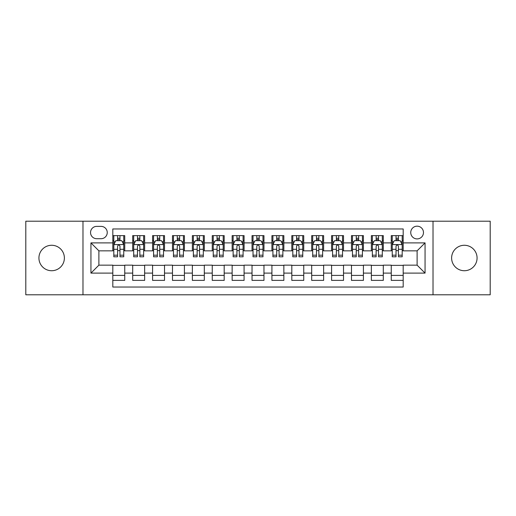 <?xml version="1.0" encoding="UTF-8"?>
<svg xmlns="http://www.w3.org/2000/svg" width="516" height="516" viewBox="0 0 516 516"><rect width="100%" height="100%" fill="white"/><g stroke="black" fill="none" stroke-linecap="round" stroke-linejoin="round"><path stroke-width="0.77" d="M464.342 245.274A12.726 12.726 0 0 0 451.616 258A12.726 12.726 0 0 0 464.342 270.726A12.726 12.726 0 0 0 477.074 258A12.726 12.726 0 0 0 464.342 245.274M51.658 245.274A12.726 12.726 0 0 0 38.926 258A12.726 12.726 0 0 0 51.658 270.726A12.726 12.726 0 0 0 64.384 258A12.726 12.726 0 0 0 51.658 245.274M417.109 226.176A6.366 6.366 0 0 0 410.742 232.542A6.366 6.366 0 0 0 417.109 238.908A6.366 6.366 0 0 0 423.475 232.542A6.366 6.366 0 0 0 417.109 226.176M433.021 294.791L490.2 294.791L490.2 221.209L433.021 221.209L433.021 294.791L82.979 294.791L82.979 221.209L25.8 221.209L25.8 294.791L82.979 294.791M403.19 235.625L391.257 235.625L391.257 242.888L383.298 242.888L383.298 250.84L391.257 250.84L391.257 242.888M383.298 242.888L383.298 235.625L371.365 235.625L371.365 242.888L363.412 242.888L363.412 250.84L371.365 250.84L371.365 242.888M363.412 242.888L363.412 235.625L351.48 235.625L351.48 242.888L343.521 242.888L343.521 250.84L351.48 250.84L351.48 242.888M343.521 242.888L343.521 235.625L331.588 235.625L331.588 242.888L323.635 242.888L323.635 250.84L331.588 250.84L331.588 242.888M323.635 242.888L323.635 235.625L311.696 235.625L311.696 242.888L303.743 242.888L303.743 250.84L311.696 250.84L311.696 242.888M303.743 242.888L303.743 235.625L291.811 235.625L291.811 242.888L283.858 242.888L283.858 250.84L291.811 250.84L291.811 242.888M283.858 242.888L283.858 235.625L271.919 235.625L271.919 242.888L263.966 242.888L263.966 250.84L271.919 250.84L271.919 242.888M263.966 242.888L263.966 235.625L252.034 235.625L252.034 242.888L244.081 242.888L244.081 250.84L252.034 250.84L252.034 242.888M244.081 242.888L244.081 235.625L232.142 235.625L232.142 242.888L224.189 242.888L224.189 250.84L232.142 250.84L232.142 242.888M224.189 242.888L224.189 235.625L212.257 235.625L212.257 242.888L204.304 242.888L204.304 250.84L212.257 250.84L212.257 242.888M204.304 242.888L204.304 235.625L192.365 235.625L192.365 242.888L184.412 242.888L184.412 250.84L192.365 250.84L192.365 242.888M184.412 242.888L184.412 235.625L172.479 235.625L172.479 242.888L164.52 242.888L164.52 250.84L172.479 250.84L172.479 242.888M164.52 242.888L164.52 235.625L152.588 235.625L152.588 242.888L144.635 242.888L144.635 250.84L152.588 250.84L152.588 242.888M144.635 242.888L144.635 235.625L132.702 235.625L132.702 250.84L124.743 250.84L124.743 235.625L112.811 235.625M112.811 280.375L124.743 280.375L124.743 265.16L132.702 265.16L132.702 280.375L144.635 280.375L144.635 265.16L152.588 265.16L152.588 273.112L144.635 273.112M152.588 273.112L152.588 280.375L164.52 280.375L164.52 265.16L172.479 265.16L172.479 273.112L164.52 273.112M172.479 273.112L172.479 280.375L184.412 280.375L184.412 265.16L192.365 265.16L192.365 273.112L184.412 273.112M192.365 273.112L192.365 280.375L204.304 280.375L204.304 265.16L212.257 265.16L212.257 273.112L204.304 273.112M212.257 273.112L212.257 280.375L224.189 280.375L224.189 265.16L232.142 265.16L232.142 273.112L224.189 273.112M232.142 273.112L232.142 280.375L244.081 280.375L244.081 265.16L252.034 265.16L252.034 273.112L244.081 273.112M252.034 273.112L252.034 280.375L263.966 280.375L263.966 265.16L271.919 265.16L271.919 273.112L263.966 273.112M271.919 273.112L271.919 280.375L283.858 280.375L283.858 265.16L291.811 265.16L291.811 273.112L283.858 273.112M291.811 273.112L291.811 280.375L303.743 280.375L303.743 265.16L311.696 265.16L311.696 273.112L303.743 273.112M311.696 273.112L311.696 280.375L323.635 280.375L323.635 265.16L331.588 265.16L331.588 273.112L323.635 273.112M331.588 273.112L331.588 280.375L343.521 280.375L343.521 265.16L351.48 265.16L351.48 273.112L343.521 273.112M351.48 273.112L351.48 280.375L363.412 280.375L363.412 265.16L371.365 265.16L371.365 273.112L363.412 273.112M371.365 273.112L371.365 280.375L383.298 280.375L383.298 265.16L391.257 265.16L391.257 273.112L383.298 273.112M96.705 238.708L101.078 238.708A6.166 6.166 0 0 0 107.244 232.542A6.166 6.166 0 0 0 101.078 226.376L96.705 226.376A6.166 6.166 0 0 0 90.539 232.542A6.166 6.166 0 0 0 96.705 238.708M433.021 221.209L82.979 221.209M403.19 242.888L403.19 228.962L112.811 228.962L112.811 250.84L98.891 250.84L98.891 265.16L112.811 265.16L112.811 287.038L403.19 287.038L403.19 265.16L417.109 265.16L417.109 250.84L403.19 250.84L403.19 242.888L425.061 242.888L425.061 273.112L403.19 273.112M112.811 273.112L90.939 273.112L90.939 242.888L112.811 242.888M391.257 273.112L391.257 280.375L403.19 280.375M112.811 240.598L113.81 240.598M117.584 240.598L119.97 240.598M123.75 240.598L124.743 240.598M112.811 250.641L113.81 250.641M117.584 250.641L119.97 250.641M123.75 250.641L124.743 250.641M112.811 265.359L124.743 265.359M112.811 275.402L124.743 275.402M132.702 250.641L133.696 250.641M137.475 250.641L139.862 250.641M143.642 250.641L144.635 250.641M132.702 240.598L133.696 240.598M137.475 240.598L139.862 240.598M143.642 240.598L144.635 240.598M132.702 265.359L144.635 265.359M132.702 275.402L144.635 275.402M152.588 265.359L164.52 265.359M152.588 275.402L164.52 275.402M152.588 240.598L153.587 240.598M157.361 240.598L159.747 240.598M163.527 240.598L164.52 240.598M152.588 250.641L153.587 250.641M157.361 250.641L159.747 250.641M163.527 250.641L164.52 250.641M172.479 265.359L184.412 265.359M172.479 275.402L184.412 275.402M172.479 240.598L173.473 240.598M177.252 240.598L179.639 240.598M183.419 240.598L184.412 240.598M172.479 250.641L173.473 250.641M177.252 250.641L179.639 250.641M183.419 250.641L184.412 250.641M192.365 265.359L204.304 265.359M192.365 275.402L204.304 275.402M192.365 240.598L193.365 240.598M197.138 240.598L199.524 240.598M203.304 240.598L204.304 240.598M192.365 250.641L193.365 250.641M197.138 250.641L199.524 250.641M203.304 250.641L204.304 250.641M212.257 265.359L224.189 265.359M212.257 275.402L224.189 275.402M212.257 240.598L213.25 240.598M217.03 240.598L219.416 240.598M223.196 240.598L224.189 240.598M212.257 250.641L213.25 250.641M217.03 250.641L219.416 250.641M223.196 250.641L224.189 250.641M232.142 265.359L244.081 265.359M232.142 275.402L244.081 275.402M232.142 240.598L233.142 240.598M236.915 240.598L239.301 240.598M243.081 240.598L244.081 240.598M232.142 250.641L233.142 250.641M236.915 250.641L239.301 250.641M243.081 250.641L244.081 250.641M252.034 265.359L263.966 265.359M252.034 275.402L263.966 275.402M252.034 240.598L253.027 240.598M256.807 240.598L259.193 240.598M262.973 240.598L263.966 240.598M252.034 250.641L253.027 250.641M256.807 250.641L259.193 250.641M262.973 250.641L263.966 250.641M271.919 265.359L283.858 265.359M271.919 275.402L283.858 275.402M271.919 240.598L272.919 240.598M276.699 240.598L279.085 240.598M282.858 240.598L283.858 240.598M271.919 250.641L272.919 250.641M276.699 250.641L279.085 250.641M282.858 250.641L283.858 250.641M291.811 265.359L303.743 265.359M291.811 275.402L303.743 275.402M291.811 240.598L292.804 240.598M296.584 240.598L298.97 240.598M302.75 240.598L303.743 240.598M291.811 250.641L292.804 250.641M296.584 250.641L298.97 250.641M302.75 250.641L303.743 250.641M311.696 265.359L323.635 265.359M311.696 275.402L323.635 275.402M311.696 240.598L312.696 240.598M316.476 240.598L318.862 240.598M322.635 240.598L323.635 240.598M311.696 250.641L312.696 250.641M316.476 250.641L318.862 250.641M322.635 250.641L323.635 250.641M331.588 265.359L343.521 265.359M331.588 275.402L343.521 275.402M331.588 240.598L332.581 240.598M336.361 240.598L338.748 240.598M342.527 240.598L343.521 240.598M331.588 250.641L332.581 250.641M336.361 250.641L338.748 250.641M342.527 250.641L343.521 250.641M351.48 265.359L363.412 265.359M351.48 275.402L363.412 275.402M351.48 240.598L352.473 240.598M356.253 240.598L358.639 240.598M362.413 240.598L363.412 240.598M351.48 250.641L352.473 250.641M356.253 250.641L358.639 250.641M362.413 250.641L363.412 250.641M371.365 265.359L383.298 265.359M371.365 275.402L383.298 275.402M371.365 240.598L372.358 240.598M376.138 240.598L378.525 240.598M382.304 240.598L383.298 240.598M371.365 250.641L372.358 250.641M376.138 250.641L378.525 250.641M382.304 250.641L383.298 250.641M391.257 265.359L403.19 265.359M391.257 275.402L403.19 275.402M391.257 240.598L392.25 240.598M396.03 240.598L398.417 240.598M402.19 240.598L403.19 240.598M391.257 250.641L392.25 250.641M396.03 250.641L398.417 250.641M402.19 250.641L403.19 250.641M98.891 250.84L90.939 242.888M98.891 265.16L90.939 273.112M425.061 242.888L417.109 250.84M425.061 273.112L417.109 265.16M119.97 238.211L117.584 238.211M123.75 255.188L119.97 255.188L119.97 256.807L123.75 256.807L123.75 244.674L121.763 240.695L115.797 240.695L113.81 244.674L113.81 256.807L117.584 256.807L117.584 255.188L113.81 255.188M113.81 244.674L113.81 235.625M123.75 244.674L123.75 235.625M117.584 240.695L117.584 235.625M119.97 235.625L119.97 240.695M119.97 255.188L119.97 246.164C119.177 244.636 118.383 244.636 117.584 246.164L117.584 255.188M139.862 238.211L137.475 238.211M143.642 255.188L139.862 255.188L139.862 256.807L143.642 256.807L143.642 244.674L141.648 240.695L135.682 240.695L133.696 244.674L133.696 256.807L137.475 256.807L137.475 255.188L133.696 255.188M133.696 244.674L133.696 235.625M143.642 244.674L143.642 235.625M137.475 240.695L137.475 235.625M139.862 235.625L139.862 240.695M139.862 255.188L139.862 246.164C139.068 244.636 138.269 244.636 137.475 246.164L137.475 255.188M159.747 238.211L157.361 238.211M163.527 255.188L159.747 255.188L159.747 256.807L163.527 256.807L163.527 244.674L161.54 240.695L155.574 240.695L153.587 244.674L153.587 256.807L157.361 256.807L157.361 255.188L153.587 255.188M153.587 244.674L153.587 235.625M163.527 244.674L163.527 235.625M157.361 240.695L157.361 235.625M159.747 235.625L159.747 240.695M159.747 255.188L159.747 246.164C158.954 244.636 158.16 244.636 157.361 246.164L157.361 255.188M179.639 238.211L177.252 238.211M183.419 255.188L179.639 255.188L179.639 256.807L183.419 256.807L183.419 244.674L181.426 240.695L175.459 240.695L173.473 244.674L173.473 256.807L177.252 256.807L177.252 255.188L173.473 255.188M173.473 244.674L173.473 235.625M183.419 244.674L183.419 235.625M177.252 240.695L177.252 235.625M179.639 235.625L179.639 240.695M179.639 255.188L179.639 246.164C178.846 244.636 178.046 244.636 177.252 246.164L177.252 255.188M199.524 238.211L197.138 238.211M203.304 255.188L199.524 255.188L199.524 256.807L203.304 256.807L203.304 244.674L201.317 240.695L195.351 240.695L193.365 244.674L193.365 256.807L197.138 256.807L197.138 255.188L193.365 255.188M193.365 244.674L193.365 235.625M203.304 244.674L203.304 235.625M197.138 240.695L197.138 235.625M199.524 235.625L199.524 240.695M199.524 255.188L199.524 246.164C198.731 244.636 197.938 244.636 197.138 246.164L197.138 255.188M219.416 238.211L217.03 238.211M223.196 255.188L219.416 255.188L219.416 256.807L223.196 256.807L223.196 244.674L221.209 240.695L215.237 240.695L213.25 244.674L213.25 256.807L217.03 256.807L217.03 255.188L213.25 255.188M213.25 244.674L213.25 235.625M223.196 244.674L223.196 235.625M217.03 240.695L217.03 235.625M219.416 235.625L219.416 240.695M219.416 255.188L219.416 246.164C218.623 244.636 217.823 244.636 217.03 246.164L217.03 255.188M239.301 238.211L236.915 238.211M243.081 255.188L239.301 255.188L239.301 256.807L243.081 256.807L243.081 244.674L241.095 240.695L235.128 240.695L233.142 244.674L233.142 256.807L236.915 256.807L236.915 255.188L233.142 255.188M233.142 244.674L233.142 235.625M243.081 244.674L243.081 235.625M236.915 240.695L236.915 235.625M239.301 235.625L239.301 240.695M239.301 255.188L239.301 246.164C238.508 244.636 237.715 244.636 236.915 246.164L236.915 255.188M259.193 238.211L256.807 238.211M262.973 255.188L259.193 255.188L259.193 256.807L262.973 256.807L262.973 244.674L260.986 240.695L255.014 240.695L253.027 244.674L253.027 256.807L256.807 256.807L256.807 255.188L253.027 255.188M253.027 244.674L253.027 235.625M262.973 244.674L262.973 235.625M256.807 240.695L256.807 235.625M259.193 235.625L259.193 240.695M259.193 255.188L259.193 246.164C258.4 244.636 257.6 244.636 256.807 246.164L256.807 255.188M279.085 238.211L276.699 238.211M282.858 255.188L279.085 255.188L279.085 256.807L282.858 256.807L282.858 244.674L280.872 240.695L274.905 240.695L272.919 244.674L272.919 256.807L276.699 256.807L276.699 255.188L272.919 255.188M272.919 244.674L272.919 235.625M282.858 244.674L282.858 235.625M276.699 240.695L276.699 235.625M279.085 235.625L279.085 240.695M279.085 255.188L279.085 246.164C278.285 244.636 277.492 244.636 276.699 246.164L276.699 255.188M298.97 238.211L296.584 238.211M302.75 255.188L298.97 255.188L298.97 256.807L302.75 256.807L302.75 244.674L300.764 240.695L294.791 240.695L292.804 244.674L292.804 256.807L296.584 256.807L296.584 255.188L292.804 255.188M292.804 244.674L292.804 235.625M302.75 244.674L302.75 235.625M296.584 240.695L296.584 235.625M298.97 235.625L298.97 240.695M298.97 255.188L298.97 246.164C298.177 244.636 297.384 244.636 296.584 246.164L296.584 255.188M318.862 238.211L316.476 238.211M322.635 255.188L318.862 255.188L318.862 256.807L322.635 256.807L322.635 244.674L320.649 240.695L314.683 240.695L312.696 244.674L312.696 256.807L316.476 256.807L316.476 255.188L312.696 255.188M312.696 244.674L312.696 235.625M322.635 244.674L322.635 235.625M316.476 240.695L316.476 235.625M318.862 235.625L318.862 240.695M318.862 255.188L318.862 246.164C318.062 244.636 317.269 244.636 316.476 246.164L316.476 255.188M338.748 238.211L336.361 238.211M342.527 255.188L338.748 255.188L338.748 256.807L342.527 256.807L342.527 244.674L340.541 240.695L334.574 240.695L332.581 244.674L332.581 256.807L336.361 256.807L336.361 255.188L332.581 255.188M332.581 244.674L332.581 235.625M342.527 244.674L342.527 235.625M336.361 240.695L336.361 235.625M338.748 235.625L338.748 240.695M338.748 255.188L338.748 246.164C337.954 244.636 337.161 244.636 336.361 246.164L336.361 255.188M358.639 238.211L356.253 238.211M362.413 255.188L358.639 255.188L358.639 256.807L362.413 256.807L362.413 244.674L360.426 240.695L354.46 240.695L352.473 244.674L352.473 256.807L356.253 256.807L356.253 255.188L352.473 255.188M352.473 244.674L352.473 235.625M362.413 244.674L362.413 235.625M356.253 240.695L356.253 235.625M358.639 235.625L358.639 240.695M358.639 255.188L358.639 246.164C357.84 244.636 357.046 244.636 356.253 246.164L356.253 255.188M378.525 238.211L376.138 238.211M382.304 255.188L378.525 255.188L378.525 256.807L382.304 256.807L382.304 244.674L380.318 240.695L374.352 240.695L372.358 244.674L372.358 256.807L376.138 256.807L376.138 255.188L372.358 255.188M372.358 244.674L372.358 235.625M382.304 244.674L382.304 235.625M376.138 240.695L376.138 235.625M378.525 235.625L378.525 240.695M378.525 255.188L378.525 246.164C377.731 244.636 376.938 244.636 376.138 246.164L376.138 255.188M398.417 238.211L396.03 238.211M402.19 255.188L398.417 255.188L398.417 256.807L402.19 256.807L402.19 244.674L400.203 240.695L394.237 240.695L392.25 244.674L392.25 256.807L396.03 256.807L396.03 255.188L392.25 255.188M392.25 244.674L392.25 235.625M402.19 244.674L402.19 235.625M396.03 240.695L396.03 235.625M398.417 235.625L398.417 240.695M398.417 255.188L398.417 246.164C397.617 244.636 396.823 244.636 396.03 246.164L396.03 255.188M132.702 273.112L124.743 273.112M132.702 242.888L124.743 242.888M123.705 244.578L113.855 244.578M113.81 241.791L115.249 241.791M122.311 241.791L123.75 241.791M117.584 249.286L113.81 249.286M123.75 249.286L119.97 249.286M119.97 239.476L117.584 239.476M143.59 244.578L133.747 244.578M133.696 241.791L135.14 241.791M142.197 241.791L143.642 241.791M137.475 249.286L133.696 249.286M143.642 249.286L139.862 249.286M139.862 239.476L137.475 239.476M163.482 244.578L153.633 244.578M153.587 241.791L155.026 241.791M162.089 241.791L163.527 241.791M157.361 249.286L153.587 249.286M163.527 249.286L159.747 249.286M159.747 239.476L157.361 239.476M183.367 244.578L173.524 244.578M173.473 241.791L174.918 241.791M181.974 241.791L183.419 241.791M177.252 249.286L173.473 249.286M183.419 249.286L179.639 249.286M179.639 239.476L177.252 239.476M203.259 244.578L193.41 244.578M193.365 241.791L194.803 241.791M201.866 241.791L203.304 241.791M197.138 249.286L193.365 249.286M203.304 249.286L199.524 249.286M199.524 239.476L197.138 239.476M223.144 244.578L213.302 244.578M213.25 241.791L214.695 241.791M221.751 241.791L223.196 241.791M217.03 249.286L213.25 249.286M223.196 249.286L219.416 249.286M219.416 239.476L217.03 239.476M243.036 244.578L233.187 244.578M233.142 241.791L234.58 241.791M241.643 241.791L243.081 241.791M236.915 249.286L233.142 249.286M243.081 249.286L239.301 249.286M239.301 239.476L236.915 239.476M262.921 244.578L253.079 244.578M253.027 241.791L254.472 241.791M261.528 241.791L262.973 241.791M256.807 249.286L253.027 249.286M262.973 249.286L259.193 249.286M259.193 239.476L256.807 239.476M282.813 244.578L272.964 244.578M272.919 241.791L274.357 241.791M281.42 241.791L282.858 241.791M276.699 249.286L272.919 249.286M282.858 249.286L279.085 249.286M279.085 239.476L276.699 239.476M302.699 244.578L292.856 244.578M292.804 241.791L294.249 241.791M301.305 241.791L302.75 241.791M296.584 249.286L292.804 249.286M302.75 249.286L298.97 249.286M298.97 239.476L296.584 239.476M322.59 244.578L312.741 244.578M312.696 241.791L314.134 241.791M321.197 241.791L322.635 241.791M316.476 249.286L312.696 249.286M322.635 249.286L318.862 249.286M318.862 239.476L316.476 239.476M342.476 244.578L332.633 244.578M332.581 241.791L334.026 241.791M341.082 241.791L342.527 241.791M336.361 249.286L332.581 249.286M342.527 249.286L338.748 249.286M338.748 239.476L336.361 239.476M362.367 244.578L352.518 244.578M352.473 241.791L353.912 241.791M360.974 241.791L362.413 241.791M356.253 249.286L352.473 249.286M362.413 249.286L358.639 249.286M358.639 239.476L356.253 239.476M382.253 244.578L372.41 244.578M372.358 241.791L373.803 241.791M380.86 241.791L382.304 241.791M376.138 249.286L372.358 249.286M382.304 249.286L378.525 249.286M378.525 239.476L376.138 239.476M402.145 244.578L392.295 244.578M392.25 241.791L393.689 241.791M400.751 241.791L402.19 241.791M396.03 249.286L392.25 249.286M402.19 249.286L398.417 249.286M398.417 239.476L396.03 239.476"/></g></svg>
